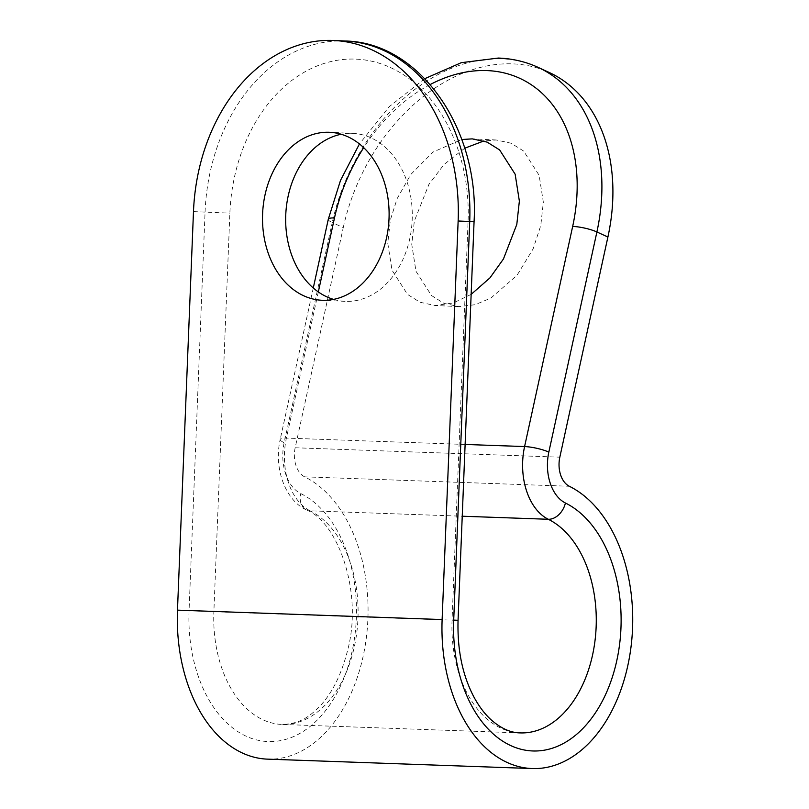 <?xml version="1.0" encoding="UTF-8"?>
<svg xmlns="http://www.w3.org/2000/svg" width="809" height="809" viewBox="0 0 809 809"><rect width="100%" height="100%" fill="white"/><g stroke="black" fill="none" stroke-linecap="round" stroke-linejoin="round"><path stroke-width="0.61" stroke-dasharray="4.04 3.03" d="M333.581 299.391A84.075 63.264 -87.4 0 0 345.089 301.342A84.075 63.264 -87.4 0 0 412.196 219.603A84.075 63.264 -87.4 0 0 352.845 133.364A84.075 63.264 -87.4 0 0 341.206 134.254M471.151 294.365L453.343 302.95L434.878 305.489L419.982 302.232L407.503 294.415L392.001 270.166L387.784 243.256L390.353 219.937L397.128 198.66L410.78 174.481L433.027 152.052L461.797 139.512M464.71 148.229L443.969 164.561L428.922 184.381L414.329 221.039L411.761 244.358L415.978 271.268L431.48 295.528L443.959 303.345L458.855 306.601L475.025 304.73L490.881 298.086L517.042 275.293L533.111 248.879L540.776 225.539L543.345 202.22L539.128 175.31L523.625 151.061L511.146 143.244L496.251 139.987L483.924 140.948M193.482 211.584L205.061 212.11L189.053 610.674A127.094 83.721 92 0 0 259.79 740.609A127.094 83.721 92 0 0 353.907 641.972A127.094 83.721 92 0 0 300.766 493.591A41.067 27.051 -88 0 1 284.171 442.695L332.256 222.546L343.259 227.612L295.174 447.761A23.461 15.452 92 0 0 304.659 476.845A144.69 95.31 -88 0 1 366.214 638.635A144.69 95.31 -88 0 1 267.546 759.135M343.259 227.612A175.978 127.66 114.7 0 1 512.37 63.86A175.978 127.66 114.7 0 1 549.2 72.476M318.321 291.948L286.406 438.094A58.663 38.64 92 0 0 310.11 510.813L462.242 516.223M465.124 444.454L286.406 438.094A17.596 3.519 -167.7 0 0 280.217 439.408C273.654 467.541 284.889 500.013 306.227 509.842A17.596 12.691 116.2 0 0 310.11 510.813A109.498 72.122 -88 0 1 356.698 633.245A109.498 72.122 -88 0 1 282.028 724.439A109.498 72.122 -88 0 1 281.522 724.419A109.498 72.122 -88 0 1 213.869 611.685L452.059 620.149A109.498 72.122 92 0 0 519.712 732.883M295.174 447.761L559.828 457.176M304.659 476.845L569.314 486.26M189.053 610.674L213.869 611.685L229.877 213.121A158.382 119.166 92.6 0 1 355.323 59.108A158.382 119.166 92.6 0 1 468.067 221.585L452.059 620.149L458.056 620.321M430.206 84.54A158.382 114.888 -65.3 0 0 363.716 147.663M345.504 41.026A175.978 132.403 -87.4 0 0 344.452 40.986A175.978 132.403 -87.4 0 0 205.061 212.11L229.877 213.121M328.292 219.259A17.596 3.519 -167.7 0 0 332.256 222.546A175.978 127.66 114.7 0 1 501.368 58.794A175.978 127.66 114.7 0 1 538.197 67.41M313.275 288.004L280.217 439.408A17.596 3.519 -167.7 0 0 284.171 442.695M520.217 732.903L282.028 724.439C293.798 724.247 304.002 720.414 312.638 712.921C328.606 699.937 340.276 679.054 347.637 650.284C363.302 591.763 337.505 521.633 306.227 509.842A17.596 12.691 116.2 0 1 300.766 493.591M474.064 221.757L468.067 221.585M345.089 301.342L321.931 300.27M458.855 306.601L434.878 305.489M496.251 139.987L472.274 138.875M352.845 133.364L329.688 132.292M424.806 78.655L389.22 106.687L359.459 143.931"/><path stroke-width="1.21" d="M262.591 214.041A84.075 63.264 -87.4 0 0 321.931 300.27A84.075 63.264 -87.4 0 0 389.028 218.531A84.075 63.264 -87.4 0 0 329.688 132.292A84.075 63.264 -87.4 0 0 262.591 214.041M341.206 134.254A84.075 63.264 -87.4 0 0 285.749 215.103A84.075 63.264 -87.4 0 0 333.581 299.391M461.797 139.512L472.274 138.875L487.17 142.131L499.649 149.948L515.151 174.208L519.368 201.117L516.799 224.437L503.441 258.991L489.91 277.922L471.151 294.365M607.903 237.027L596.9 231.961A175.978 127.66 114.7 0 0 538.197 67.41L549.2 72.476A175.978 127.66 114.7 0 1 607.903 237.027L559.828 457.176A23.461 15.452 92 0 0 569.314 486.26A144.69 95.31 -88 0 1 630.868 648.039A144.69 95.31 -88 0 1 532.201 768.55L267.546 759.135A144.69 95.31 -88 0 1 266.879 759.115A144.69 95.31 -88 0 1 177.474 610.138L193.482 211.584A175.978 132.403 -87.4 0 1 332.873 40.45A175.978 132.403 -87.4 0 1 333.925 40.49L345.504 41.026A175.978 132.403 -87.4 0 1 469.716 221.524L458.137 220.988A175.978 132.403 -87.4 0 0 333.925 40.49M532.201 768.55A144.69 95.31 -88 0 1 531.533 768.52A144.69 95.31 -88 0 1 442.129 619.552L458.137 220.988M483.924 140.948L464.71 148.229M462.242 516.223L548.3 519.277A58.663 38.64 -88 0 1 524.586 446.568L572.671 226.419A158.382 114.888 -65.3 0 0 486.684 70.575A158.382 114.888 -65.3 0 0 430.206 84.54M519.712 732.883A109.498 72.122 92 0 0 520.217 732.903A109.498 72.122 92 0 0 594.878 641.709A109.498 72.122 92 0 0 548.3 519.277A17.596 12.691 116.2 0 0 565.42 503.006A127.094 83.721 -88 0 1 618.561 651.387A127.094 83.721 -88 0 1 524.444 750.024A127.094 83.721 -88 0 1 453.707 620.088L469.716 221.524L474.064 221.757L458.056 620.321L453.707 620.088M177.474 610.138L442.129 619.552M465.124 444.454L524.586 446.568A17.596 3.519 -167.7 0 1 548.826 452.11A41.067 27.051 92 0 0 565.42 503.006M363.716 147.663A158.382 114.888 -65.3 0 0 334.481 217.955L318.321 291.948M572.671 226.419A17.596 3.519 -167.7 0 1 596.9 231.961L548.826 452.11M334.481 217.955A17.596 3.519 -167.7 0 0 328.292 219.259L313.275 288.004M538.197 67.41C525.708 61.686 512.41 58.561 498.314 58.056L461.292 62.677L424.806 78.655M359.459 143.931L340.528 180.336L328.292 219.259M520.217 732.903C510.631 732.792 500.933 728.424 491.114 719.808C484.945 714.226 479.343 706.864 474.296 697.712C462.637 675.94 457.227 650.143 458.056 620.321M474.064 221.757C479.626 129.228 419.729 42.412 345.504 41.026"/></g></svg>
